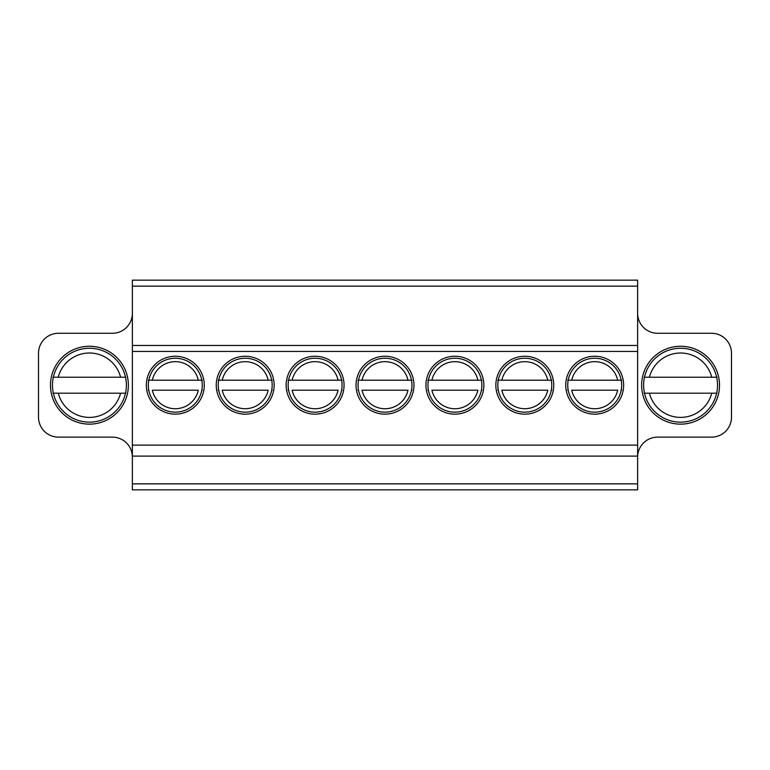 <?xml version="1.0" encoding="UTF-8"?>
<svg xmlns="http://www.w3.org/2000/svg" width="770" height="770" viewBox="0 0 770 770"><rect width="100%" height="100%" fill="white"/><g stroke="black" fill="none" stroke-linecap="round" stroke-linejoin="round"><path stroke-width="1.16" d="M637.637 456.1L132.363 456.1L132.363 489.845L637.637 489.845L637.637 286.142L132.363 286.142L132.363 345.461L637.637 345.461M132.363 286.142L132.363 280.155L637.637 280.155L637.637 286.142M637.637 457.091A19.972 19.972 0 0 1 657.609 437.129L711.528 437.129A19.972 19.972 0 0 0 731.5 417.157L731.5 353.247A19.972 19.972 0 0 0 711.528 333.275L657.609 333.275A19.972 19.972 0 0 1 637.637 313.303M680.574 424.145A38.943 38.943 0 0 1 641.631 385.202A38.943 38.943 0 0 1 680.574 346.259A38.943 38.943 0 0 1 719.517 385.202A38.943 38.943 0 0 1 680.574 424.145M680.574 422.143A36.95 36.95 0 0 0 717.524 385.202A36.95 36.95 0 0 0 680.574 348.252A36.95 36.95 0 0 0 643.624 385.202A36.95 36.95 0 0 0 680.574 422.143M644.105 377.213L717.043 377.213M717.043 393.191L644.105 393.191M132.363 456.1L132.363 445.118L637.637 445.118M637.637 351.447L132.363 351.447L132.363 445.118M524.793 414.154A28.962 28.962 0 0 1 495.841 385.202A28.962 28.962 0 0 1 524.793 356.24A28.962 28.962 0 0 1 553.755 385.202A28.962 28.962 0 0 1 524.793 414.154M454.897 414.154A28.962 28.962 0 0 1 425.945 385.202A28.962 28.962 0 0 1 454.897 356.24A28.962 28.962 0 0 1 483.858 385.202A28.962 28.962 0 0 1 454.897 414.154M385 414.154A28.962 28.962 0 0 1 356.038 385.202A28.962 28.962 0 0 1 385 356.24A28.962 28.962 0 0 1 413.962 385.202A28.962 28.962 0 0 1 385 414.154M315.103 414.154A28.962 28.962 0 0 1 286.142 385.202A28.962 28.962 0 0 1 315.103 356.24A28.962 28.962 0 0 1 344.055 385.202A28.962 28.962 0 0 1 315.103 414.154M245.207 414.154A28.962 28.962 0 0 1 216.245 385.202A28.962 28.962 0 0 1 245.207 356.24A28.962 28.962 0 0 1 274.159 385.202A28.962 28.962 0 0 1 245.207 414.154M175.3 414.154A28.962 28.962 0 0 1 146.348 385.202A28.962 28.962 0 0 1 175.3 356.24A28.962 28.962 0 0 1 204.262 385.202A28.962 28.962 0 0 1 175.3 414.154M594.7 414.154A28.962 28.962 0 0 1 565.738 385.202A28.962 28.962 0 0 1 594.7 356.24A28.962 28.962 0 0 1 623.652 385.202A28.962 28.962 0 0 1 594.7 414.154M594.7 412.162A26.96 26.96 0 0 0 621.659 385.202A26.96 26.96 0 0 0 594.7 358.243A26.96 26.96 0 0 0 567.74 385.202A26.96 26.96 0 0 0 594.7 412.162M568.202 390.188L567.654 390.188M621.737 390.188L621.188 390.188M621.188 380.207L568.202 380.207M617.675 390.188L571.725 390.188A23.504 23.504 0 0 0 617.675 390.188M567.654 380.207L571.725 380.207A23.504 23.504 0 0 1 617.675 380.207L621.737 380.207M524.793 412.162A26.96 26.96 0 0 0 551.763 385.202A26.96 26.96 0 0 0 524.793 358.243A26.96 26.96 0 0 0 497.834 385.202A26.96 26.96 0 0 0 524.793 412.162M498.306 390.188L497.757 390.188M551.84 390.188L551.291 390.188M551.291 380.207L498.306 380.207M497.757 380.207L501.828 380.207A23.504 23.504 0 0 1 547.768 380.207L551.84 380.207M547.768 390.188L501.828 390.188A23.504 23.504 0 0 0 547.768 390.188M454.897 412.162A26.96 26.96 0 0 0 481.856 385.202A26.96 26.96 0 0 0 454.897 358.243A26.96 26.96 0 0 0 427.937 385.202A26.96 26.96 0 0 0 454.897 412.162M428.409 390.188L427.86 390.188M481.943 390.188L481.394 390.188M481.394 380.207L428.409 380.207M477.872 390.188L431.922 390.188A23.504 23.504 0 0 0 477.872 390.188M427.86 380.207L431.922 380.207A23.504 23.504 0 0 1 477.872 380.207L481.943 380.207M385 412.162A26.96 26.96 0 0 0 411.96 385.202A26.96 26.96 0 0 0 385 358.243A26.96 26.96 0 0 0 358.04 385.202A26.96 26.96 0 0 0 385 412.162M358.502 390.188L357.954 390.188M412.046 390.188L411.498 390.188M411.498 380.207L358.502 380.207M357.954 380.207L362.025 380.207A23.504 23.504 0 0 1 407.975 380.207L412.046 380.207M407.975 390.188L362.025 390.188A23.504 23.504 0 0 0 407.975 390.188M315.103 412.162A26.96 26.96 0 0 0 342.063 385.202A26.96 26.96 0 0 0 315.103 358.243A26.96 26.96 0 0 0 288.144 385.202A26.96 26.96 0 0 0 315.103 412.162M288.606 390.188L288.057 390.188M342.14 390.188L341.591 390.188M341.591 380.207L288.606 380.207M288.057 380.207L292.128 380.207A23.504 23.504 0 0 1 338.078 380.207L342.14 380.207M338.078 390.188L292.128 390.188A23.504 23.504 0 0 0 338.078 390.188M245.207 412.162A26.96 26.96 0 0 0 272.166 385.202A26.96 26.96 0 0 0 245.207 358.243A26.96 26.96 0 0 0 218.237 385.202A26.96 26.96 0 0 0 245.207 412.162M218.709 390.188L218.16 390.188M272.243 390.188L271.695 390.188M271.695 380.207L218.709 380.207M218.16 380.207L222.232 380.207A23.504 23.504 0 0 1 268.172 380.207L272.243 380.207M268.172 390.188L222.232 390.188A23.504 23.504 0 0 0 268.172 390.188M175.3 412.162A26.96 26.96 0 0 0 202.26 385.202A26.96 26.96 0 0 0 175.3 358.243A26.96 26.96 0 0 0 148.341 385.202A26.96 26.96 0 0 0 175.3 412.162M148.812 390.188L148.263 390.188M202.346 390.188L201.798 390.188M201.798 380.207L148.812 380.207M148.263 380.207L152.325 380.207A23.504 23.504 0 0 1 198.275 380.207L202.346 380.207M198.275 390.188L152.325 390.188A23.504 23.504 0 0 0 198.275 390.188M132.363 351.447L132.363 345.461M132.363 313.303A19.972 19.972 0 0 1 112.391 333.275L58.472 333.275A19.972 19.972 0 0 0 38.5 353.247L38.5 417.157A19.972 19.972 0 0 0 58.472 437.129L112.391 437.129A19.972 19.972 0 0 1 132.363 457.091M89.426 424.145A38.943 38.943 0 0 0 128.369 385.202A38.943 38.943 0 0 0 89.426 346.259A38.943 38.943 0 0 0 50.483 385.202A38.943 38.943 0 0 0 89.426 424.145M89.426 422.143A36.95 36.95 0 0 1 52.476 385.202A36.95 36.95 0 0 1 89.426 348.252A36.95 36.95 0 0 1 126.376 385.202A36.95 36.95 0 0 1 89.426 422.143M52.957 377.213L125.895 377.213M125.895 393.191L52.957 393.191M711.74 377.213A32.167 32.167 0 0 0 649.408 377.213M649.408 393.191A32.167 32.167 0 0 0 711.74 393.191M132.363 483.858L637.637 483.858M120.592 377.213A32.167 32.167 0 0 0 58.26 377.213M58.26 393.191A32.167 32.167 0 0 0 120.592 393.191"/></g></svg>
